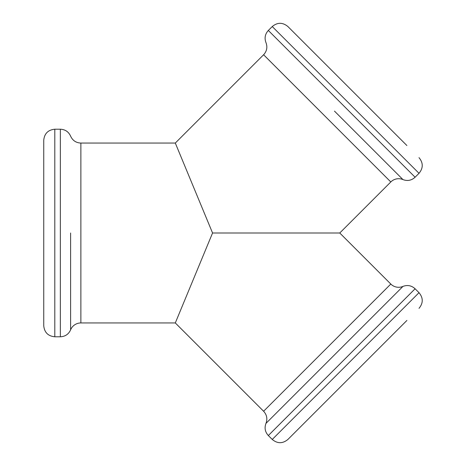 <?xml version="1.0" encoding="UTF-8"?>
<svg xmlns="http://www.w3.org/2000/svg" width="466" height="466" viewBox="0 0 466 466"><rect width="100%" height="100%" fill="white"/><g stroke="black" fill="none" stroke-linecap="round" stroke-linejoin="round"><path stroke-width="0.7" d="M60.347 129.216C65.176 129.443 68.601 131.756 70.611 136.148C72.626 140.534 76.051 142.841 80.868 143.068L80.868 322.944A11.068 11.068 0 0 0 70.605 329.864C68.589 334.25 65.17 336.557 60.347 336.784L54.807 336.784L54.807 129.216L60.347 129.216L60.347 336.784M70.605 232.994L70.605 329.864M80.868 322.944L175.303 322.944L212.56 233L175.303 143.056L263.605 54.755L390.805 181.956L339.761 233L390.805 284.044A11.068 11.068 0 0 0 402.956 286.409C407.482 284.732 411.536 285.518 415.101 288.774L419.016 292.689L272.249 439.455C277.462 443.748 282.681 443.748 287.901 439.455L406.882 320.474M54.807 129.216C48.085 129.874 44.398 133.561 43.74 140.289L43.74 325.711C44.398 332.439 48.085 336.126 54.807 336.784M300.034 427.322L287.901 439.455M390.805 284.044L263.61 411.245C266.855 414.81 267.641 418.864 265.975 423.39L402.956 286.409M212.56 233L339.761 233M334.472 111.106L402.956 179.591A11.068 11.068 0 0 0 390.805 181.956M268.334 30.459L272.249 26.545L419.016 173.311L415.101 177.226L268.334 30.459C265.078 34.03 264.292 38.084 265.975 42.622C267.653 47.142 266.861 51.19 263.616 54.767M406.882 145.526L287.901 26.545C282.681 22.252 277.462 22.252 272.249 26.545M272.249 439.455L268.334 435.541L415.101 288.774M80.868 143.056L175.303 143.056M419.016 292.689C423.309 297.902 423.309 303.121 419.016 308.341M263.605 411.245L175.303 322.944M265.97 423.39C264.292 427.922 265.078 431.97 268.334 435.541M402.956 179.591C407.482 181.268 411.53 180.482 415.101 177.226M419.016 173.311C423.309 168.098 423.309 162.879 419.016 157.659"/></g></svg>
